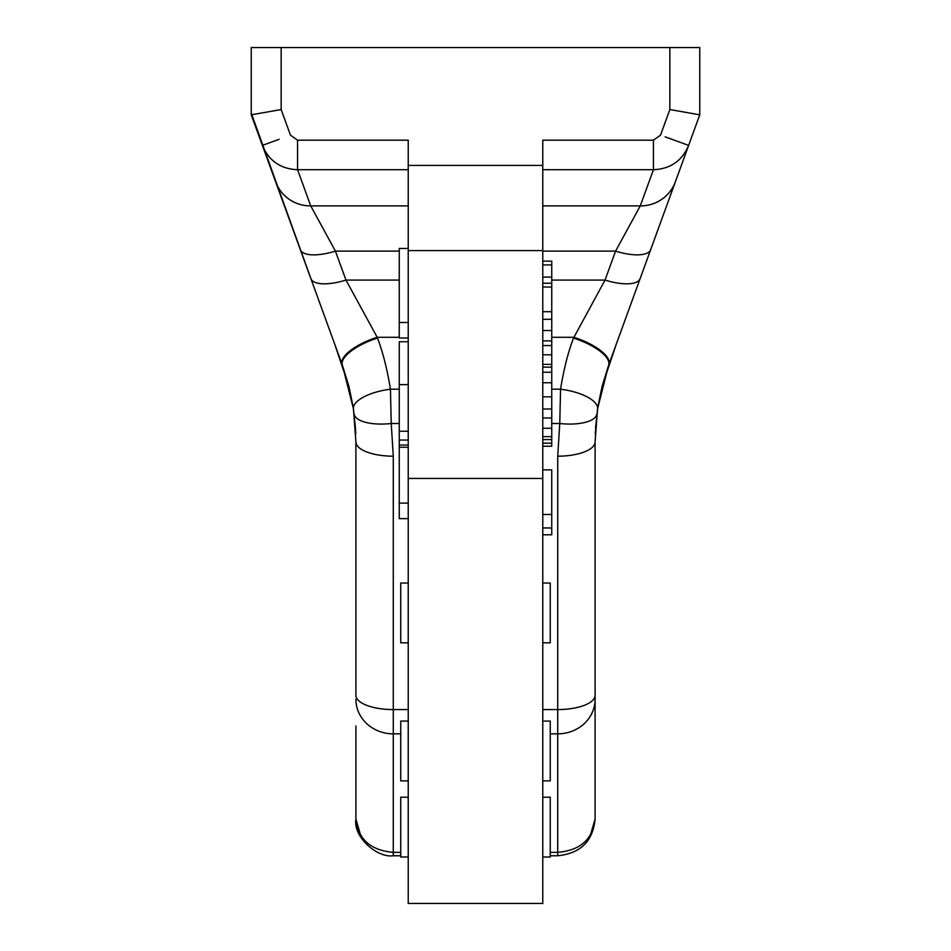 <?xml version="1.0" encoding="UTF-8"?>
<svg xmlns="http://www.w3.org/2000/svg" width="951" height="951" viewBox="0 0 951 951"><rect width="100%" height="100%" fill="white"/><g stroke="black" fill="none" stroke-linecap="round" stroke-linejoin="round"><path stroke-width="1.43" d="M699.758 113.086L699.758 114.821L669.849 109.555L669.849 47.55L699.758 47.55L699.758 114.821L633.509 296.831M281.151 47.55L281.151 109.555L251.242 114.821L251.242 47.55L669.849 47.55M281.151 109.555L290.471 135.173L297.568 140.177L408.229 140.177L408.229 903.45L542.771 903.45L542.771 250.577L408.229 250.577M669.849 109.555L660.529 135.173L653.432 140.177L542.771 140.177L542.771 250.577M408.229 857.017L400.751 857.017L400.751 797.211L408.229 797.211M408.229 642.828L400.751 642.828L400.751 583.034L408.229 583.034M408.229 780.89L400.751 780.89L400.751 721.084L408.229 721.084M408.229 322.472L399.254 322.472L399.254 248.484L408.229 248.484M408.229 338.009L399.254 338.009L399.254 322.472M408.229 447.243L399.254 447.243L399.254 341.718L408.229 341.718M408.229 384.62L399.254 384.62M408.229 431.243L399.254 431.243M408.229 440.04L399.254 440.04M408.229 445.068L399.254 445.068M408.229 518.64L399.254 518.64L399.254 447.243M408.229 503.103L399.254 503.103M542.771 797.211L550.249 797.211L550.249 857.017L542.771 857.017M542.771 583.034L550.249 583.034L550.249 642.828L542.771 642.828M542.771 721.084L550.249 721.084L550.249 780.89L542.771 780.89M542.771 469.865L551.746 469.865L551.746 534.783L542.771 534.783M542.771 514.491L551.746 514.491M542.771 527.96L551.746 527.96M542.771 354.794L551.746 354.794L551.746 446.221L542.771 446.221M542.771 443.19L551.746 443.19M542.771 364.376L551.746 364.376M542.771 264.937L551.746 264.937L551.746 354.794M542.771 345.558L551.746 345.558M542.771 439.564L551.746 439.564M542.771 436.628L551.746 436.628M542.771 428.259L551.746 428.259M542.771 417.988L551.746 417.988M542.771 409.001L551.746 409.001M542.771 396.829L551.746 396.829M542.771 382.766L551.746 382.766M542.771 372.233L551.746 372.233M542.771 367.134L551.746 367.134M542.771 277.098L551.746 277.098M542.771 261.133L551.746 261.133L551.746 264.937M542.771 340.898L551.746 340.898M542.771 330.532L551.746 330.532M542.771 319.31L551.746 319.31M542.771 311.714L551.746 311.714M542.771 287.024L551.746 287.024M542.771 283.232L551.746 283.232M656.226 234.41L669.67 197.475M672.5 189.713L673.736 186.313L672.5 189.713M674.889 183.139L673.819 186.087M674.651 183.793L664.999 210.314M624.593 321.319L617.817 339.959M551.746 337.296L573.798 337.296A37.374 13.552 -160 0 1 608.925 364.376L640.154 278.56A37.374 13.552 -160 0 1 605.038 280.081L573.501 338.116A37.374 13.552 -160 0 1 608.628 365.196L602.078 386.379L616.498 343.561M661.872 218.896L669.67 197.487M653.432 140.177L653.432 169.718C670.348 168.981 682.069 160.874 688.631 145.396L665.141 136.849M542.771 251.123L615.582 251.123A37.374 13.552 -160 0 0 650.698 249.602L675.388 181.76A37.374 36.851 -160 0 1 640.273 205.891L615.582 251.123L605.038 280.081L551.746 280.081M573.501 338.116C568.139 352.096 563.824 369.119 560.555 389.185L559.77 423.516L557.726 456.195L557.726 852.346C580.419 850.36 592.877 839.246 595.1 819.001C593.02 841.171 580.562 853.427 557.726 855.757L557.726 852.346L550.249 852.346M608.628 365.196L597.525 408.978A37.374 14.17 -171.6 0 0 560.555 389.197L551.746 389.197M595.552 427.772L597.81 407.159L595.243 434.013M597.525 408.978L595.1 441.882M557.726 456.195A37.374 14.301 180 0 0 595.1 441.894L595.1 819.001L590.393 835.204M602.078 386.379L597.81 407.159M596.859 413.887A37.374 14.206 -172.8 0 1 559.77 423.516L551.746 423.516M595.1 608.176L595.1 656.523M355.9 725.958L355.9 819.001C358.123 839.246 370.581 850.36 393.274 852.346L393.274 855.757L400.751 855.757M334.621 343.893L348.922 386.391L353.19 407.159L355.448 427.772L353.19 407.159M251.242 114.774L342.372 365.196A59.806 10.794 160 0 0 342.384 365.22A59.806 10.794 160 0 1 342.372 365.196L353.475 408.978L355.9 441.882M251.397 115.249L317.693 297.378L251.528 115.594M279.118 139.298L262.369 145.396C268.931 160.874 280.652 168.981 297.568 169.718L408.229 169.718M399.254 280.081L345.962 280.081L377.202 337.296A37.374 13.552 -20 0 0 342.075 364.376L310.846 278.56A37.374 13.552 -20 0 0 345.962 280.081L335.418 251.123A37.374 13.552 -20 0 1 300.302 249.602L275.612 181.76A37.374 36.851 -20 0 0 310.727 205.891L335.418 251.123L399.254 251.123M334.586 343.786L342.372 365.196A37.374 13.552 -20 0 1 377.499 338.116C382.861 352.096 387.176 369.119 390.445 389.185L391.23 423.516L393.274 456.195L393.274 852.346L400.751 852.346M276.349 183.793L286.001 210.326M289.128 218.896L294.751 234.35M319.429 302.156L333.421 340.589M317.408 296.617L251.242 113.086M342.384 365.22L348.922 386.379M355.757 434.013L355.448 427.772M393.274 456.195A37.374 14.301 0 0 1 355.9 441.894L355.9 695.276A37.374 14.301 0 0 0 393.274 709.577L408.229 709.577M355.9 495.53L355.9 656.523M354.141 413.887A37.374 14.206 -7.2 0 0 391.23 423.516L399.254 423.516M353.475 408.978A37.374 14.17 -8.4 0 1 390.445 389.197L399.254 389.197M360.607 835.204L355.9 819.001C352.94 836.832 377.071 858.123 393.274 855.757M408.229 165.403L542.771 165.403M297.568 140.177L297.568 169.718L310.727 205.891L408.229 205.891M542.771 169.718L653.432 169.718L640.273 205.891L542.771 205.891M550.249 733.851L557.726 733.851A37.374 34.533 180 0 0 595.1 699.318M542.771 709.577L557.726 709.577A37.374 14.301 180 0 0 595.1 695.276M377.499 338.116L377.202 337.296L399.254 337.296M400.751 733.851L393.274 733.851A37.374 34.533 0 0 1 355.9 699.318M408.229 478.448L542.771 478.448M608.664 365.077L615.713 345.712L608.676 365.065M633.77 296.094L656.047 234.909L633.77 296.106M674.984 182.877L699.758 114.821L674.984 182.889M672.749 189.011L670.514 195.169M550.249 855.757L557.726 855.757M342.324 365.065L335.37 345.938L342.336 365.077M317.42 296.629L294.941 234.885M276.016 182.889L253.216 120.23M317.491 296.831L321.046 306.602M333.373 340.458L334.8 344.393M276.111 183.139L277.181 186.087M278.251 189.011L280.486 195.169"/></g></svg>
